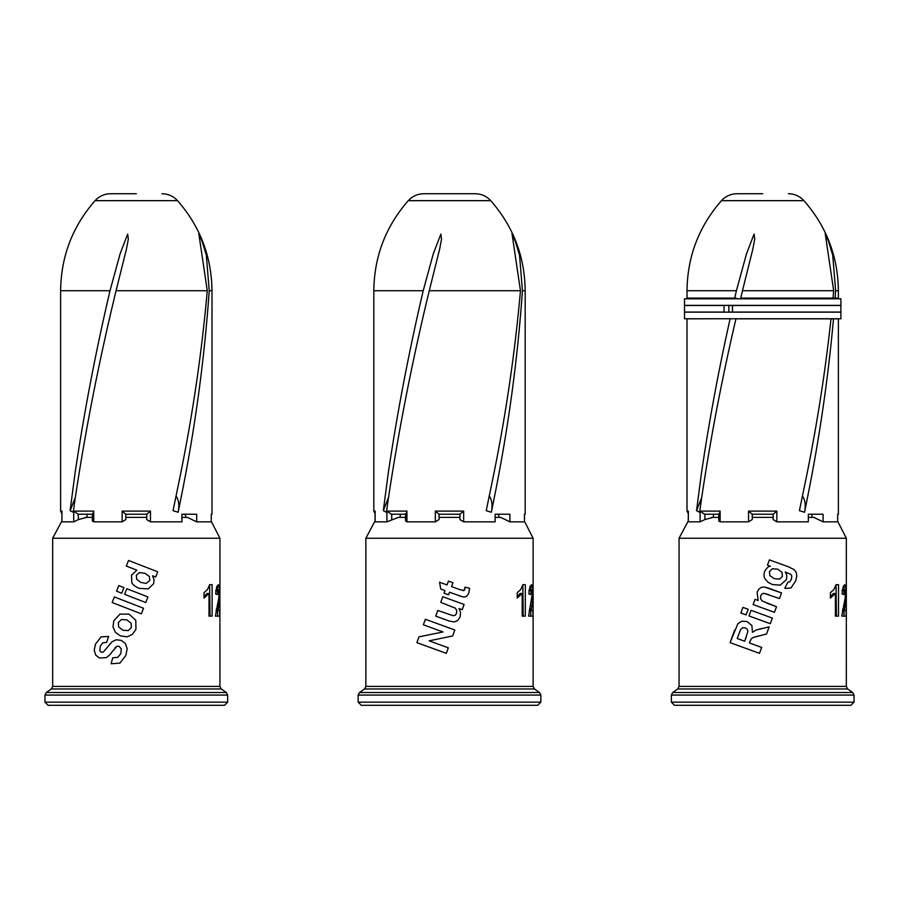 <?xml version="1.0" encoding="UTF-8"?>
<svg xmlns="http://www.w3.org/2000/svg" width="899" height="899" viewBox="0 0 899 899"><rect width="100%" height="100%" fill="white"/><g stroke="black" fill="none" stroke-linecap="round" stroke-linejoin="round"><path stroke-width="1.35" d="M136.3 193.723L110.611 193.723C104.441 193.836 99.261 196.151 95.058 200.668L177.541 200.668C173.338 196.151 168.158 193.836 161.989 193.723L161.966 193.723M118.612 626.873L122.86 630.233L128.254 630.615L131.355 627.569L131.108 623.254L126.826 619.883L121.466 619.512L118.376 622.535L118.612 626.873M121.466 619.512L118.376 622.535M131.355 627.569L131.108 623.254M122.86 630.233L128.254 630.615M127.051 636.874L120.331 635.851L115.465 632.39L112.993 626.951L113.802 620.782L119.972 614.129L129.04 614.118L135.794 620.299L135.929 629.322L132.456 634.357L127.051 636.874M135.929 629.322L132.456 634.357M129.04 614.118L135.794 620.299M112.993 626.951L113.802 620.782L119.972 614.129M136.659 579.271L140.862 582.451L146.132 583.417L149.785 580.484L149.414 576.562L145.031 573.304L139.278 572.573L136.367 575.326L136.659 579.271L136.367 575.326M149.414 576.562L145.031 573.304L139.278 572.573M140.862 582.451L146.132 583.417L149.785 580.484M131.512 575.135L136.839 570.146L126.321 566.067L128.501 560.47L157.696 571.798L155.673 576.989L152.572 575.787L154.089 579.889L153.594 583.788L148.234 588.901L139.03 588.317C134.884 586.339 132.479 584.429 131.827 582.619L131.512 575.135L136.839 570.146L126.321 566.067L128.501 560.47L157.696 571.798L155.673 576.989M154.089 579.889L153.594 583.788L148.234 588.901M147.942 596.936L145.773 602.532L124.624 594.318L126.793 588.721L147.942 596.936L145.773 602.532L124.624 594.318L126.793 588.721L147.942 596.936M123.927 587.609L121.747 593.205L116.578 591.205L118.747 585.609L123.927 587.609M121.747 593.205L116.578 591.205L118.747 585.609M143.548 608.263L141.379 613.86L112.173 602.532L114.353 596.936L143.548 608.263L141.379 613.86L112.173 602.532L114.353 596.936M119.927 663.102L111.094 663.754L112.757 657.798L117.814 657.349L120.826 653.595L121.286 648.842L119.028 646.302L117.027 646.224L111.836 652.078C111.307 653.427 109.487 655.27 106.363 657.619L99.452 658.023L95.766 655.146L94.226 650.348L95.44 644.212L101.059 636.863L108.622 636.447L106.599 642.437L102.722 642.807L100.295 646.156L99.789 650.595L101.239 652.236L103.351 652.045L111.97 641.83L116.196 639.762L121.298 640.403L125.455 643.617L127.186 648.82L125.781 655.596L119.927 663.102M121.298 640.403L125.455 643.617L127.186 648.82M111.97 641.83L116.196 639.762M106.599 642.437L102.722 642.807L100.295 646.156L99.789 650.595L101.239 652.236M94.226 650.348L95.44 644.212M111.836 652.078C111.307 653.427 109.487 655.27 106.363 657.619M121.286 648.842L119.028 646.302L117.027 646.224L114.937 647.853M111.094 663.754L112.757 657.798M219.918 623.367L219.929 686.409L52.67 686.409L52.67 538.243L219.929 538.243L219.918 617.95M217.974 610.567L219.704 610.567L219.704 616.141L215.412 616.141L218.862 597.509L218.884 590.744L218.356 589.665L217.704 590.8L217.389 594.565L215.648 593.958L216.681 586.845L218.378 584.687L219.468 587.193L219.412 601.442L217.974 610.567L216.018 610.567M219.929 622.187L219.929 617.793M212.108 584.687L212.108 616.141L209.006 616.141L209.006 593.509L204.017 598.06L204.017 592.621L207.433 589.699L209.636 584.687L212.108 584.687M161.831 705.288L161.112 705.288M218.232 608.893L216.367 608.893M219.412 601.442L218.176 601.442M219.648 597.43L218.862 597.43M219.704 593.407L219.041 593.407M219.468 587.193L217.378 587.193L217.558 589.665M217.153 585.867L217.378 587.193M217.704 590.8L215.861 590.8M218.356 589.665L216.266 589.665L215.614 590.8M217.614 610.567L217.614 616.141M209.636 584.687L210.018 616.141L209.006 616.141M209.006 593.509L206.916 593.509L204.017 596.801M44.95 702.153L48.085 705.288L224.514 705.288L227.649 702.153L44.95 702.153L44.95 695.073L227.649 695.073L227.649 702.153M61.941 521.858L61.941 511.104L61.896 521.825L73.774 521.858M92.361 514.228L87.282 514.228L86.798 517.363L78.516 519.543L73.718 521.858L73.718 511.104L78.123 514.228L92.361 514.228M61.941 511.104L60.615 511.104L60.615 290.725L110.004 290.725C95.744 351.487 84.101 412.248 75.067 472.998L70.122 510.699L73.235 512.25L75.067 499.091C85.517 429.632 99.182 360.184 116.061 290.725L126.512 248.832L128.332 239.089L127.669 234.088L120.129 253.72L110.004 290.725M150.459 521.858L150.459 511.104L146.784 514.228L146.739 519.543L150.459 521.858L181.924 521.858L181.924 514.228L196.69 514.228L196.69 521.858L211.265 521.858L211.265 514.228L211.995 514.228L211.995 290.725L209.231 290.725C204.376 360.184 194.903 429.632 180.789 499.091L178.148 512.25L173.035 510.699L180.789 472.998C193.06 412.248 201.893 351.487 207.276 290.725L116.061 290.725M92.361 513.655L92.361 520.892L93.732 521.858L122.14 521.858L125.86 519.543L125.86 514.228L125.86 517.363L146.739 517.363M78.516 519.543L78.123 514.228M93.732 521.858L93.732 511.104L92.945 514.228L93.732 514.228M146.784 514.228L125.815 514.228L122.14 511.104L122.14 521.858M221.255 688.971L226.312 692.511L46.287 692.511L51.344 688.971L221.255 688.971L219.929 686.409M92.361 517.363L85.169 517.363M181.924 517.363L187.43 517.363L196.69 521.858M209.231 290.725L206.332 255.226L202.219 241.651L198.825 233.74L207.276 290.725M70.122 510.699L75.291 497.507M176.215 496.203C178.845 500.181 179.497 505.53 178.148 512.25M185.801 517.363L185.318 514.228L181.924 514.228M762.7 193.723L737.011 193.723C730.842 193.836 725.662 196.151 721.459 200.668L803.942 200.668C799.739 196.151 794.559 193.836 788.389 193.723L788.378 193.723M748.148 609.264L746.091 614.905L740.877 613.006L742.922 607.364L748.148 609.264M746.091 614.905L740.877 613.006L742.922 607.364M772.353 618.074L770.308 623.715L748.979 615.95L751.036 610.309L772.353 618.074L770.308 623.715L748.979 615.95L751.036 610.309M764.364 587.002L781.523 592.902L779.467 598.543L763.993 593.318L761.981 593.913L760.711 595.666L760.554 598.588L762.105 600.959L776.5 606.69L774.444 612.331L753.126 604.566L755.036 599.33L758.172 600.476L757.115 592.126L759.026 588.957L761.588 587.249L764.364 587.002L768.274 588.07L781.523 592.902L779.467 598.543M753.126 604.566L755.036 599.33M766.847 603.173L776.5 606.69L774.444 612.331M760.554 598.588L762.105 600.959M768.589 594.576L763.993 593.318M769.814 575.551L774.14 578.619L779.59 579.113L782.344 576.439L782.006 572.36L777.736 569.191L772.32 568.764L769.454 571.64L769.814 575.551L769.454 571.64M777.736 569.191L772.32 568.764M779.59 579.113L782.344 576.439M785.49 588.474L784.816 588.204L787.951 582.046L789.76 581.867L791.289 579.563L791.828 576.001L790.817 574.36L785.209 572.022C786.749 573.82 787.119 576.36 786.333 579.664L780.231 585.148L772.365 584.519L768.196 582.406L765.105 578.956C763.869 577.169 763.701 574.686 764.611 571.506C766.802 567.808 768.757 566.055 770.465 566.246L767.476 565.156L769.398 559.886L788.524 566.842L793.941 569.517L796.233 572.337L796.806 575.944L795.682 580.911L791.03 587.924L785.49 588.474M796.806 575.944L795.682 580.911M769.398 559.886L788.524 566.842M764.611 571.506C766.802 567.808 768.757 566.055 770.465 566.246M772.365 584.519L768.196 582.406L765.105 578.956M786.333 579.664L780.231 585.148M787.951 582.046L789.76 581.867L791.289 579.563L791.828 576.001M737.225 638.504L744.698 641.223L747.878 631.356L747.238 629.233L745.249 627.828L742.563 627.749L740.596 629.57L737.225 638.504M747.878 631.356L747.238 629.233L745.249 627.828L742.563 627.749L740.596 629.57L738.922 633.862M744.698 641.223L746.294 636.829M761.678 647.404L759.52 653.348L730.089 642.639L737.933 623.558L742.001 621.164L747.103 621.569L751.867 625.502L752.463 632.312L756.093 630.03L769.151 626.884L766.566 633.997L753.126 637.515L751.249 638.852L749.395 642.931L761.678 647.404M758.599 635.953L753.126 637.515L751.249 638.852L749.833 641.729M769.151 626.884L766.566 633.997M756.093 630.03L762.105 628.39M747.103 621.569L751.867 625.502M737.933 623.558L742.001 621.164M730.089 642.639L734.64 630.132M846.319 623.367L846.33 686.409L679.071 686.409L679.071 538.243L846.33 538.243L846.319 617.95M844.363 610.567L846.105 610.567L846.105 616.141L841.812 616.141L845.251 597.509L845.285 590.744L844.757 589.665L844.105 590.8L843.79 594.565L842.048 593.958L843.082 586.845L844.779 584.687L845.869 587.193L845.813 601.442L844.363 610.567L842.408 610.567M846.33 622.187L846.33 617.793M838.509 584.687L838.509 616.141L835.407 616.141L835.407 593.509L830.418 598.06L830.418 592.621L833.834 589.699L836.036 584.687L838.509 584.687M734.719 298.12L736.405 290.725L687.005 290.725L687.005 298.12L736.259 298.12L736.112 298.794M833.025 298.12L833.676 290.725L742.462 290.725L740.731 298.12L838.385 298.12L834.632 298.12L834.632 298.794M731.876 318.74L687.005 318.842L687.005 511.104L688.286 513.632M829.586 298.12L829.53 298.794M831.44 298.794L831.485 298.176M802.616 496.203C805.246 500.181 805.897 505.53 804.549 512.25L799.425 510.688L807.19 472.998C817.506 421.62 825.451 370.231 831.002 318.842L735.944 318.842C721.886 378.928 710.39 439.004 701.467 499.091L699.636 512.25L696.523 510.688L701.692 497.507M773.14 519.543L773.14 514.228L773.14 519.543L776.86 521.858L808.325 521.858L808.325 514.228L823.091 514.228L823.091 521.858L837.666 521.858L837.666 514.228L838.385 514.228L838.385 318.842L829.934 318.842M696.523 510.699L701.467 472.998C709.03 421.62 718.571 370.231 730.089 318.842L731.853 318.842M838.385 298.12L838.385 290.725L835.632 290.725L835.126 298.12M833.497 318.842C828.091 378.928 819.315 439.004 807.19 499.091L804.549 512.25M688.342 521.858L688.342 511.104L688.286 521.825L700.175 521.858M718.762 513.655L718.762 520.892L720.133 521.858L748.541 521.858L752.261 519.543L752.261 514.228L752.261 517.363L752.261 514.228L748.541 511.104L748.541 521.858M844.633 608.893L842.768 608.893M845.813 601.442L844.577 601.442M846.049 597.43L845.262 597.43M846.105 593.407L845.442 593.407M845.869 587.193L843.779 587.193L843.959 589.665M843.554 585.867L843.779 587.193M844.105 590.8L842.262 590.8M844.757 589.665L842.666 589.665L842.015 590.8M844.015 610.567L844.015 616.141M836.036 584.687L836.418 616.141L835.407 616.141M835.407 593.509L833.317 593.509L830.418 596.801M671.351 702.153L674.486 705.288L850.915 705.288L854.05 702.153L671.351 702.153L671.351 695.073L854.05 695.073L854.05 702.153M718.762 514.228L713.682 514.228L713.199 517.363L704.917 519.543L700.107 521.858L700.107 511.104L704.524 514.228L718.762 514.228M720.133 521.858L720.133 511.104L719.346 514.228L720.133 514.228M776.86 521.858L776.86 511.104L773.185 514.228L752.216 514.228L752.261 517.363L773.14 517.363M847.656 688.971L852.713 692.511L672.688 692.511L677.745 688.971L847.656 688.971L846.33 686.409M752.261 519.543L752.261 517.363M718.762 517.363L711.57 517.363M808.325 517.363L813.831 517.363L823.091 521.858M742.462 290.725L752.901 248.854L754.733 239.1L754.07 234.088L746.53 253.709L736.405 290.725M835.632 290.725L832.732 255.226L828.62 241.651L825.226 233.74L833.676 290.725M812.202 517.363L811.718 514.228L808.325 514.228M475.189 193.723L423.811 193.723C417.642 193.836 412.461 196.151 408.258 200.668L490.742 200.668C486.539 196.151 481.358 193.836 475.189 193.723L475.166 193.723M447.061 584.957L448.466 581.102L452.961 582.743L451.568 586.597L460.153 589.722L464.131 590.474L465.041 587.159L469.593 588.272L468.817 593.037L467.3 595.599L465.322 596.914L462.839 596.902L449.5 592.25L448.556 594.846L444.061 593.205L445.005 590.621L440.768 589.081L439.532 582.215L447.061 584.957L448.466 581.102L452.961 582.743L451.568 586.597L460.153 589.722M448.556 594.846L444.061 593.205L445.005 590.621L440.768 589.081L439.532 582.215M462.839 596.902L458.793 595.632M463.232 590.722L464.761 589.62L465.041 587.159L469.593 588.272L468.817 593.037M455.22 615.186L456.568 613.309L456.726 610.432L455.321 608.151L440.735 602.364L442.78 596.722L464.109 604.476L462.198 609.724L459.007 608.556L460.58 612.601L460.108 616.961L457.76 620.479L454.209 621.973L449.219 621.029L435.723 616.118L437.779 610.477L453.197 615.736L455.22 615.186L456.568 613.309L456.726 610.432L455.321 608.151L440.735 602.364L442.78 596.722L464.109 604.476L462.198 609.724M454.209 621.973L449.219 621.029L435.723 616.118L437.779 610.477M460.58 612.601L460.108 616.961M448.331 647.819L446.32 653.348L416.889 642.639L418.99 636.852L443.027 631.963L423.373 624.805L425.384 619.287L454.815 629.997L452.647 635.964L429.138 640.841L448.331 647.819M454.815 629.997L452.647 635.964M416.889 642.639L418.99 636.852L443.027 631.963L423.373 624.805L425.384 619.287M531.556 589.665L530.59 594.565L528.848 593.958L529.882 586.845L531.579 584.687L532.669 587.193L532.613 601.442L531.163 610.567L532.905 610.567L532.905 616.141L528.612 616.141L532.242 593.834L531.556 589.665L529.466 589.665L528.814 590.8M531.163 610.567L529.208 610.567M531.433 608.893L529.567 608.893M532.613 601.442L531.376 601.442M532.849 597.43L532.062 597.43M532.905 593.407L532.242 593.407M532.669 587.193L530.579 587.193L530.758 589.665M530.354 585.867L530.579 587.193M530.904 590.8L529.062 590.8M530.815 610.567L530.815 616.141M533.118 623.367L533.118 617.95M533.129 617.793L533.129 538.243L524.465 521.319M522.207 593.509L517.217 598.06L517.217 592.621L520.633 589.699L522.836 584.687L525.308 584.687L525.308 616.141L522.207 616.141L522.207 593.509L520.116 593.509L517.217 596.801M522.836 584.687L523.218 616.141L522.207 616.141M533.129 622.187L533.129 686.409L365.871 686.409L365.871 538.243L533.129 538.243M358.15 702.153L361.286 705.288L537.714 705.288L540.85 702.153L358.15 702.153L358.15 695.073L540.85 695.073L540.85 702.153M375.141 521.858L375.141 511.104L375.085 521.825L386.975 521.858M495.124 514.228L509.89 514.228L509.89 521.858L500.631 517.363L499.001 517.363L498.518 514.228L495.124 514.228L495.124 521.858L463.659 521.858L459.94 519.543L459.94 514.228L459.94 517.363L439.06 517.363L439.06 514.228L439.06 519.543L435.341 521.858L406.932 521.858L406.932 511.104L386.907 511.104L391.323 514.228L405.561 514.228L400.482 514.228L399.999 517.363M375.141 511.104L373.815 511.104L373.815 290.725L423.204 290.725C408.944 351.487 397.302 412.248 388.267 472.998L383.322 510.699L386.435 512.25L388.267 499.091C398.718 429.632 412.383 360.184 429.261 290.725L439.701 248.843L441.533 239.1L440.87 234.088L433.329 253.709L423.204 290.725M509.89 521.858L524.465 521.858L524.465 514.228L525.185 514.228L525.185 290.725L522.431 290.725C517.577 360.184 508.104 429.632 493.989 499.091L491.348 512.25L486.224 510.688L493.989 472.998C506.261 412.248 515.093 351.487 520.476 290.725L429.261 290.725M405.561 514.228L405.561 517.363L398.369 517.363L386.907 521.858L386.907 511.104M406.932 521.858L405.561 520.892L405.561 513.655M406.932 511.104L406.146 514.228L406.932 514.228M463.659 521.858L463.659 511.104L459.985 514.228L439.015 514.228L435.341 511.104L435.341 521.858M534.456 688.971L539.512 692.511L359.488 692.511L364.544 688.971L534.456 688.971L533.129 686.409M439.06 519.543L439.06 517.363M500.631 517.363L495.124 517.363M522.431 290.725L519.532 255.226L515.419 241.651L512.025 233.74L520.476 290.725M383.322 510.699L388.492 497.507M489.416 496.203C492.045 500.181 492.697 505.53 491.348 512.25M840.891 318.74L684.51 318.74L684.51 312.155L840.891 312.155L840.891 318.74M724.066 312.054L684.51 312.054L684.51 305.48L724.066 305.48L724.066 312.054M840.891 312.054L732.483 312.054L732.483 305.48L840.891 305.48L840.891 312.054M732.483 312.054L728.842 312.054L728.842 305.48L732.483 305.48M840.891 305.379L684.51 305.379L684.51 298.794L840.891 298.794L840.891 305.379M218.884 605.432L217.187 605.432M93.732 511.104L73.718 511.104M150.459 511.104L122.14 511.104M688.342 511.104L687.005 511.104M720.133 511.104L700.107 511.104M776.86 511.104L748.541 511.104M845.285 605.432L843.588 605.432M704.917 519.543L704.917 514.228M532.084 605.432L530.388 605.432M463.659 511.104L435.341 511.104M391.717 519.543L391.717 514.228M52.67 538.243L61.896 520.926L61.896 513.632L60.615 511.104M52.67 686.409L51.344 688.971M44.95 695.073L46.287 692.511M227.649 695.073L226.312 692.511M219.929 538.243L211.265 521.319M95.058 200.668C72.504 226.447 61.02 256.473 60.615 290.725M211.995 290.725C211.58 256.473 200.095 226.447 177.541 200.668M126.208 250.147L126.501 248.832M690.769 298.12L690.769 298.794M679.071 686.409L677.745 688.971M671.351 695.073L672.688 692.511M854.05 695.073L852.713 692.511M679.071 538.243L688.286 520.926M846.33 538.243L837.666 521.319M721.459 200.668C698.905 226.447 687.42 256.473 687.005 290.725M838.385 290.725C837.98 256.473 826.496 226.447 803.942 200.668M752.587 250.248L752.901 248.854M365.871 538.243L375.085 520.926L375.085 513.632L373.815 511.104M365.871 686.409L364.544 688.971M358.15 695.073L359.488 692.511M540.85 695.073L539.512 692.511M408.258 200.668C385.705 226.447 374.22 256.473 373.815 290.725M525.185 290.725C524.78 256.473 513.295 226.447 490.742 200.668M439.397 250.225L439.701 248.843"/></g></svg>
